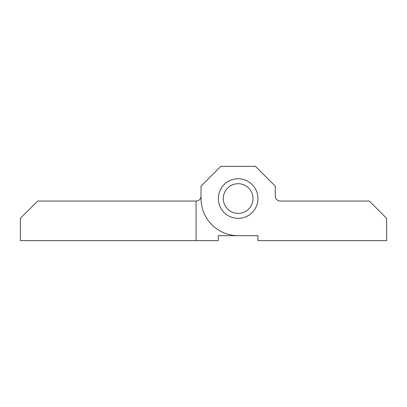 <?xml version="1.0" encoding="UTF-8"?>
<svg xmlns="http://www.w3.org/2000/svg" width="407" height="407" viewBox="0 0 407 407"><rect width="100%" height="100%" fill="white"/><g stroke="black" fill="none" stroke-linecap="round" stroke-linejoin="round"><path stroke-width="0.61" d="M218.35 198.55A19.801 19.801 0 0 0 238.151 218.35A19.801 19.801 0 0 0 257.952 198.55A19.801 19.801 0 0 0 238.151 178.749A19.801 19.801 0 0 0 218.35 198.55M257.952 235.673L238.151 235.673L257.952 235.673L257.952 240.623L386.65 240.623L386.65 218.35L369.327 201.027L280.225 201.027A4.95 4.95 0 0 1 275.274 196.077L275.274 186.177L255.474 166.377L220.823 166.377L201.027 186.177L201.027 198.55A37.123 37.123 0 0 0 238.151 235.673L218.35 235.673L218.35 240.623L20.35 240.623L20.35 218.35L37.673 201.027L196.077 201.027L196.077 240.623M280.225 201.027A4.95 4.95 0 0 1 275.274 196.077M238.151 235.673L218.35 235.673M201.027 196.077A4.95 4.95 0 0 1 196.077 201.027A4.95 4.95 0 0 0 201.027 196.077M253.001 198.55A14.85 14.85 0 0 0 238.151 183.699A14.85 14.85 0 0 0 223.301 198.55A14.85 14.85 0 0 0 238.151 213.4A14.85 14.85 0 0 0 253.001 198.55"/></g></svg>
